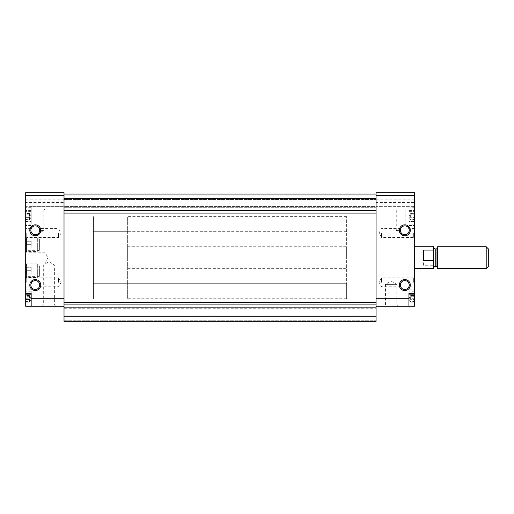 <?xml version="1.0" encoding="UTF-8"?>
<svg xmlns="http://www.w3.org/2000/svg" width="514" height="514" viewBox="0 0 514 514"><rect width="100%" height="100%" fill="white"/><g stroke="black" fill="none" stroke-linecap="round" stroke-linejoin="round"><path stroke-width="0.39" stroke-dasharray="2.57 1.93" d="M29.465 217.371L29.465 219.06C29.092 219.96 29.092 220.21 29.465 219.806L29.227 220.037L29.465 219.806C29.092 220.21 29.092 219.966 29.465 219.06L29.465 215.88L29.465 217.371L25.989 217.371L25.989 219.06L25.7 216.625L25.989 214.19L25.989 217.371L29.465 217.371M25.7 219.947L25.7 216.625L25.7 219.947M29.465 219.806L25.989 219.806L29.465 219.806M29.465 215.88L29.465 214.19C29.092 213.291 29.092 213.04 29.465 213.445L29.227 213.214L29.465 213.445C29.092 213.04 29.092 213.284 29.465 214.19L29.465 215.88L25.989 215.88L29.465 215.88M25.7 213.304L25.7 216.625L25.7 213.304M29.465 213.445L25.989 213.445L29.465 213.445M29.465 299.489L29.465 301.178C29.092 302.084 29.092 302.328 29.465 301.924L29.227 302.155L29.465 301.924C29.092 302.335 29.092 302.084 29.465 301.178L29.465 297.998L29.465 299.489L25.989 299.489L25.989 301.178L25.7 298.743L25.989 296.308L25.989 299.489L29.465 299.489M25.7 302.065L25.7 298.743L25.7 302.065M29.465 301.924L25.989 301.924L29.465 301.924M29.465 297.998L29.465 296.308C29.092 295.409 29.092 295.158 29.465 295.563L29.227 295.332L29.465 295.563C29.092 295.158 29.092 295.402 29.465 296.308L29.465 297.998L25.989 297.998L29.465 297.998M25.7 295.428L25.7 298.743L25.7 295.428M29.465 295.563L25.989 295.563L29.465 295.563M410.628 217.371L410.628 214.19L410.628 217.371L414.104 217.371L414.104 219.06L414.104 214.19L414.104 217.371L410.628 217.371M410.628 219.806L410.866 220.037L410.628 219.806C411.001 220.21 411.001 219.966 410.628 219.06C411.001 219.96 411.001 220.21 410.628 219.806L414.393 219.947L410.628 219.806M410.628 213.445L410.866 213.214L410.628 213.445C411.001 213.04 411.001 213.284 410.628 214.19C411.001 213.291 411.001 213.04 410.628 213.445L414.393 213.304L410.628 213.445M414.104 219.06L414.393 219.947L414.104 219.06L410.628 219.06L414.104 219.06M414.104 214.19L414.393 213.304L414.104 214.19L410.628 214.19L414.104 214.19M410.628 299.489L410.628 296.308L410.628 299.489L414.104 299.489L414.104 301.178L414.104 296.308L414.104 299.489L410.628 299.489M410.628 301.924L410.866 302.155L410.628 301.924C411.001 302.335 411.001 302.084 410.628 301.178C411.001 302.084 411.001 302.328 410.628 301.924L414.393 302.065L410.628 301.924M410.628 295.563L410.866 295.332L410.628 295.563C411.001 295.158 411.001 295.402 410.628 296.308C411.001 295.409 411.001 295.158 410.628 295.563L414.393 295.428L410.628 295.563M414.104 301.178L414.393 302.065L414.104 301.178L410.628 301.178L414.104 301.178M414.104 296.308L414.393 295.428L414.104 296.308L410.628 296.308L414.104 296.308M414.393 216.625L414.393 209.095L414.393 216.625M376.075 306.273L376.075 302.277L376.075 306.273L414.393 306.273L408.919 306.273L408.919 291.213L408.919 306.273L408.919 304.886L414.393 304.886L414.393 209.095L408.919 209.095L408.919 206.358L408.919 207.919L414.393 207.727L414.393 212.038L414.393 192.673L414.393 207.919L408.919 207.919L414.393 207.727M25.7 211.222L25.7 195.41L25.7 212.038L25.7 211.222L31.174 211.222L31.174 222.029L31.174 221.213L31.174 221.573L25.7 221.573L25.7 225.524L25.7 209.095L64.019 209.095L64.019 206.358L64.019 209.095L31.174 209.095L31.174 206.358L64.019 206.358L64.019 195.41L64.019 206.358L25.7 206.358L25.7 202.529L64.019 202.529M25.7 202.529L25.7 192.673L25.7 195.41L25.7 192.673L64.019 192.673L64.019 210.464L376.075 210.464L376.075 213.092L376.075 192.673L376.075 210.464M25.7 270.685L25.7 263.843L25.7 274.11L25.7 267.267L25.7 270.685L25.7 267.267L25.7 270.685L31.174 270.685L31.174 267.267L25.7 267.267L25.7 266.734L25.7 267.267L31.174 267.267L31.174 270.685L25.7 270.685M25.7 244.683L25.7 251.526L25.7 237.841L25.7 248.101L25.7 241.259L25.7 244.683L25.7 241.259L25.7 244.683L31.174 244.683L31.174 241.259L25.7 241.259L25.7 240.732L25.7 241.259L31.174 241.259L31.174 244.683L25.7 244.683M25.7 257.687L25.7 252.207L25.7 257.687M25.7 233.048L25.7 227.573L25.7 233.048M25.7 282.321L25.7 276.847L25.7 282.321M25.7 304.886L25.7 289.845L25.7 306.273L31.174 306.273L31.174 291.213L31.174 306.273L31.174 304.886L25.7 304.886L25.7 306.273L25.7 221.573M25.7 206.358L25.7 224.155L25.7 209.095L31.174 209.095L31.174 224.155L31.174 209.095L25.7 209.095M414.393 257.687L414.393 246.733L414.393 257.687M414.393 233.048L414.393 227.573L414.393 233.048M414.393 282.321L414.393 276.847L414.393 282.321M25.7 306.273L64.019 306.273L64.019 302.277L64.019 304.905L376.075 304.905L376.075 195.41L376.075 206.358L414.393 206.358L414.393 209.095L408.919 209.095L408.919 224.155L408.919 209.095L376.075 209.095L376.075 206.358L376.075 209.095L414.393 209.095M414.393 206.358L414.393 192.673L376.075 192.673L414.393 192.673L376.075 192.673L376.075 195.41L376.075 194.041L376.075 195.41L414.393 195.41M376.075 298.743L414.393 298.743L414.393 289.845L414.393 304.886M42.122 306.273L55.808 306.273L42.122 306.273L43.311 305.085L54.625 305.085L43.311 305.085L43.311 265.031L54.625 265.031L43.311 265.031L48.965 261.761L54.625 265.031L54.625 305.085L55.808 306.273M381.549 233.048L381.549 237.487L381.549 233.048M408.302 233.048C405.976 235.29 403.651 235.29 401.318 233.048L400.374 230.311L400.702 228.614L400.374 230.311C400.83 233.639 402.809 235.033 406.33 234.48C409.941 233.433 409.272 228.261 408.926 228.614C409.536 228.981 409.324 230.458 408.302 233.048M413.359 233.048L413.359 237.487L413.359 233.048M401.119 232.771L400.708 233.009L396.268 230.445L400.38 230.445L396.268 230.445L396.268 210.136L405.141 210.136L396.268 210.136L395.234 209.095L406.182 209.095L395.234 209.095M400.38 230.445C399.982 226.558 405.385 225.357 405.141 225.884C405.411 225.363 399.995 226.52 400.38 230.445C399.982 226.558 405.385 225.357 405.141 225.884C405.411 225.363 399.995 226.52 400.38 230.445L401.119 232.771L400.374 230.311A4.44 4.44 0 0 0 407.03 234.153A4.44 4.44 0 0 0 407.03 226.468A4.44 4.44 0 0 0 400.374 230.311M26.734 233.048L26.734 237.487L26.734 233.048M38.775 233.048C36.449 235.29 34.117 235.29 31.784 233.048L30.84 230.311L31.168 228.614L30.846 230.311C31.296 233.639 33.281 235.033 36.796 234.48C40.407 233.433 39.739 228.261 39.392 228.614C40.002 228.981 39.796 230.458 38.775 233.048M58.545 233.048L58.545 237.487L58.545 233.048M39.713 230.445L43.825 230.445L39.713 230.445L38.974 232.771L39.713 230.445C40.111 226.558 34.708 225.357 34.952 225.884C34.682 225.363 40.098 226.52 39.713 230.445C40.111 226.558 34.708 225.357 34.952 225.884C34.682 225.363 40.098 226.52 39.713 230.445M44.859 209.095L33.911 209.095L44.859 209.095L43.825 210.136L34.952 210.136L43.825 210.136L43.825 230.445L39.385 233.009L38.974 232.771M34.952 225.884L34.952 210.136L33.911 209.095M30.846 285.058L31.168 286.754L30.84 285.058A4.44 4.44 0 0 0 37.496 288.9A4.44 4.44 0 0 0 37.496 281.216A4.44 4.44 0 0 0 30.846 285.058C31.296 281.736 33.281 280.342 36.79 280.888C40.413 281.929 39.739 287.108 39.392 286.754C39.996 286.382 39.79 284.904 38.775 282.321C36.443 280.079 34.11 280.079 31.791 282.321L30.846 285.058M400.374 285.058L400.702 286.754L400.374 285.058A4.44 4.44 0 0 0 407.03 288.9A4.44 4.44 0 0 0 407.03 281.216A4.44 4.44 0 0 0 400.374 285.058C400.83 281.736 402.815 280.342 406.323 280.888C409.947 281.929 409.272 287.108 408.926 286.754C409.529 286.382 409.324 284.904 408.309 282.321C405.97 280.079 403.644 280.079 401.318 282.321L400.374 285.058M64.019 198.423L64.019 195.14L64.019 198.969L64.019 198.423L376.075 198.423L376.075 199.516L376.075 195.14L376.075 198.423L64.019 198.423M64.019 198.969L64.019 206.634L64.019 198.969L376.075 198.969L64.019 198.969M64.019 206.634L64.019 207.727L64.019 206.634L376.075 206.634L376.075 207.727L376.075 199.516L376.075 206.634L64.019 206.634M376.075 213.092L376.075 302.277L376.075 213.092L64.019 213.092L64.019 302.277L376.075 302.277M408.919 207.727L408.919 222.029L408.919 221.213L408.919 221.573L414.393 221.573M399.339 230.311A5.474 5.474 0 0 0 407.551 235.052A5.474 5.474 0 0 0 407.551 225.569A5.474 5.474 0 0 0 399.339 230.311M399.339 285.058A5.474 5.474 0 0 0 407.551 289.8A5.474 5.474 0 0 0 407.551 280.316A5.474 5.474 0 0 0 399.339 285.058M408.919 206.358L376.075 206.358L376.075 202.529L414.393 202.529M376.075 195.41L376.075 202.529M397.971 306.273L384.286 306.273L397.971 306.273L396.782 305.085L385.468 305.085L396.782 305.085L396.782 284.37L385.468 284.37L396.782 284.37L391.128 281.107L385.468 284.37L385.468 305.085L384.286 306.273M376.075 194.041L376.075 195.14L376.075 194.041L64.019 194.041L376.075 194.041L64.019 194.041L64.019 192.673L64.019 306.273M64.019 210.464L64.019 194.041M64.019 302.277L64.019 213.092M64.019 304.905L64.019 321.327L64.019 315.853L64.019 321.327L376.075 321.327L376.075 304.905M64.019 321.327L376.075 321.327L376.075 320.228L376.075 321.327L64.019 321.327M376.075 316.945L376.075 320.228L376.075 316.399L376.075 316.945L64.019 316.945L376.075 316.945M64.019 316.399L376.075 316.399L376.075 308.734L376.075 316.399L64.019 316.399M64.019 308.734L64.019 315.853L64.019 307.642L376.075 307.642L376.075 308.734L376.075 307.642L64.019 307.642L64.019 308.734L376.075 308.734L64.019 308.734M64.019 207.727L376.075 207.727L64.019 207.727M29.806 230.311A5.474 5.474 0 0 0 38.017 235.052A5.474 5.474 0 0 0 38.017 225.569A5.474 5.474 0 0 0 29.806 230.311M29.806 285.058A5.474 5.474 0 0 0 38.017 289.8A5.474 5.474 0 0 0 38.017 280.316A5.474 5.474 0 0 0 29.806 285.058M25.7 192.673L64.019 192.673L25.7 192.673M31.174 211.222L31.174 206.358M413.359 282.321L413.359 277.881L413.359 282.321M381.549 282.321L381.549 277.881L381.549 282.321M58.545 282.321L58.545 277.881L58.545 282.321M26.734 282.321L26.734 277.881L26.734 282.321M44.859 257.687L44.859 252.207L44.859 257.687M30.846 230.311A4.44 4.44 0 0 0 37.496 234.153A4.44 4.44 0 0 0 37.496 226.468A4.44 4.44 0 0 0 30.846 230.311M346.648 257.687L346.648 246.733L346.648 257.687M93.445 283.689L93.445 216.625L93.445 298.743L93.445 216.625L93.445 298.743L93.445 283.689L346.648 283.689L346.648 216.625L346.648 298.743L346.648 283.689L93.445 283.689L127.665 283.689L127.665 216.625L127.665 298.743L127.665 283.689L93.445 283.689M39.385 244.683L39.385 239.023L39.385 244.683M26.882 244.683L26.882 239.023L26.882 244.683M39.385 270.685L39.385 276.346L39.385 270.685M26.882 270.685L26.882 276.346L26.882 270.685M408.919 293.34L408.919 294.156L408.919 293.796L414.393 293.796M408.919 304.886L408.919 293.796M31.174 293.34L31.174 294.156L31.174 293.796L25.7 293.796M31.174 304.886L31.174 293.796M408.919 221.573L408.919 209.095M31.174 209.095L31.174 221.573M414.393 298.743L414.393 306.273M433.553 251.295L433.553 259.12M433.553 246.733L433.553 256.248M433.553 264.074L433.553 268.636M127.665 257.687L127.665 246.733L127.665 257.687M423.427 265.282L423.427 255.047L423.427 265.282L433.553 265.282M433.553 255.047L423.427 255.047M488.3 248.834L488.3 266.535M486.199 246.733L486.199 268.636M437.658 246.733L437.658 268.636M437.658 257.687L437.658 247.285L437.658 257.687M423.427 260.322L423.427 250.087M25.7 274.11L25.7 274.637L25.7 274.11L31.174 274.11L31.174 270.685L31.174 274.11L25.7 274.11M39.385 265.899L39.385 275.478L39.385 265.899L37.336 263.843L37.336 277.528L37.336 263.843L26.477 263.843L26.477 277.528L26.477 263.843L25.7 265.185L25.7 276.185L25.7 265.185M25.7 248.101L25.7 248.635L25.7 248.101L31.174 248.101L31.174 244.683L31.174 248.101L25.7 248.101M39.385 239.89L39.385 249.47L39.385 239.89L37.336 237.841L37.336 251.526L37.336 237.841L26.477 237.841L26.477 251.526L26.477 237.841L25.7 239.183L25.7 250.183L25.7 239.183M29.465 219.06L25.989 219.06L29.465 219.06M29.465 214.19L25.989 214.19L29.465 214.19M29.465 301.178L25.989 301.178L29.465 301.178M29.465 296.308L25.989 296.308L29.465 296.308M410.628 215.88L414.104 215.88L410.628 215.88M410.628 297.998L414.104 297.998L410.628 297.998M408.919 211.222L414.393 211.222M408.919 222.029L414.393 222.029M408.919 207.097L414.393 207.097M376.075 199.798L414.393 199.798M376.075 197.068L414.393 197.068M64.019 320.228L376.075 320.228L64.019 320.228M64.019 315.853L376.075 315.853L64.019 315.853M64.019 195.14L376.075 195.14L64.019 195.14M64.019 199.516L376.075 199.516L64.019 199.516M25.7 195.41L64.019 195.41M25.7 298.743L64.019 298.743M31.174 222.029L25.7 222.029M31.174 207.097L25.7 207.097M25.7 199.798L64.019 199.798M25.7 197.068L64.019 197.068M346.648 231.679L93.445 231.679L346.648 231.679M408.919 211.678L414.393 211.678M408.919 210.483L414.393 210.483M31.174 211.678L25.7 211.678M31.174 207.907L25.7 207.907L31.174 207.919M31.174 210.483L25.7 210.483M435.197 248.924L435.197 266.445M436.02 248.924L436.02 266.445M127.665 231.679L93.445 231.679L127.665 231.679M29.227 220.043L25.751 220.043L29.227 220.043M25.7 212.796L26.317 213.863L29.793 213.863L31.386 216.625L29.793 219.388L26.317 219.388L25.7 220.455M29.227 213.201L25.751 213.201L29.227 213.201M29.227 302.168L25.751 302.168L29.227 302.168M25.7 294.914L26.317 295.98L29.793 295.98L31.386 298.743L29.793 301.506L26.317 301.506L25.7 302.573M29.227 295.325L25.751 295.325L29.227 295.325M414.393 212.796L413.776 213.863L410.3 213.863L408.707 216.625L410.3 219.388L413.776 219.388L414.393 220.455M410.866 220.043L414.342 220.043L410.866 220.043M410.866 213.201L414.342 213.201L410.866 213.201M414.393 294.914L413.776 295.98L410.3 295.98L408.707 298.743L410.3 301.506L413.776 301.506L414.393 302.573M410.866 302.168L414.342 302.168L410.866 302.168M410.866 295.325L414.342 295.325L410.866 295.325M414.393 227.573L413.359 228.614L408.926 228.614M400.702 228.614L381.549 228.614L378.985 233.048L381.549 237.487L413.359 237.487L414.393 238.522M405.141 225.884L405.141 210.136L406.182 209.095M25.7 238.522L26.734 237.487L58.545 237.487L61.108 233.048L58.545 228.614L39.392 228.614M31.168 228.614L26.734 228.614L25.7 227.573M408.926 286.754L413.359 286.754L414.393 287.795M400.702 286.754L381.549 286.754L378.985 282.321L381.549 277.881L413.359 277.881L414.393 276.847M39.392 286.754L58.545 286.754L61.108 282.321L58.545 277.881L26.734 277.881L25.7 276.847M31.168 286.754L26.734 286.754L25.7 287.795M25.7 263.162L44.859 263.162L48.02 257.687L44.859 252.207L25.7 252.207M127.665 246.733L346.648 246.733M127.665 268.636L346.648 268.636M346.648 216.625L127.665 216.625M346.648 298.743L127.665 298.743M39.385 239.023L26.882 239.023L25.7 237.841M39.385 250.337L26.882 250.337L25.7 251.526M39.385 265.031L26.882 265.031L25.7 263.843M39.385 276.346L26.882 276.346L25.7 277.528M408.919 289.845L414.393 289.845M31.174 289.845L25.7 289.845M408.919 212.038L414.393 212.038M408.919 225.524L414.393 225.524M408.919 221.213L414.393 221.213M31.174 212.038L25.7 212.038M31.174 207.727L25.7 207.727M31.174 225.524L25.7 225.524M31.174 221.213L25.7 221.213M31.174 291.213L25.7 291.213M414.393 291.213L408.919 291.213M31.174 224.155L25.7 224.155M414.393 224.155L408.919 224.155M26.008 267.267L25.7 266.734M26.008 274.11L25.7 274.637M39.385 275.478L37.336 277.528L26.477 277.528L25.7 276.185M26.008 241.259L25.7 240.732M26.008 248.101L25.7 248.635M39.385 249.47L37.336 251.526L26.477 251.526L25.7 250.183"/><path stroke-width="0.77" d="M25.7 195.41L64.019 195.41L64.019 192.673L25.7 192.673L25.7 306.273L64.019 306.273M376.075 304.905L376.075 321.327L64.019 321.327L64.019 304.905L376.075 304.905L376.075 192.673L414.393 192.673L414.393 306.273L376.075 306.273M29.806 230.311A5.474 5.474 0 0 0 38.017 235.052A5.474 5.474 0 0 0 38.017 225.569A5.474 5.474 0 0 0 29.806 230.311M29.806 285.058A5.474 5.474 0 0 0 38.017 289.8A5.474 5.474 0 0 0 38.017 280.316A5.474 5.474 0 0 0 29.806 285.058M31.174 306.273L31.174 293.34L25.7 293.34M64.019 195.41L64.019 304.905M399.339 230.311A5.474 5.474 0 0 0 407.551 235.052A5.474 5.474 0 0 0 407.551 225.569A5.474 5.474 0 0 0 399.339 230.311M399.339 285.058A5.474 5.474 0 0 0 407.551 289.8A5.474 5.474 0 0 0 407.551 280.316A5.474 5.474 0 0 0 399.339 285.058M376.075 298.743L408.919 298.743L408.919 293.34L414.393 293.34M408.919 298.743L408.919 306.273M400.374 230.311A4.44 4.44 0 0 0 407.03 234.153A4.44 4.44 0 0 0 407.03 226.468A4.44 4.44 0 0 0 400.374 230.311L400.38 230.445M30.846 285.058A4.44 4.44 0 0 0 37.496 288.9A4.44 4.44 0 0 0 37.496 281.216A4.44 4.44 0 0 0 30.846 285.058M400.374 285.058A4.44 4.44 0 0 0 407.03 288.9A4.44 4.44 0 0 0 407.03 281.216A4.44 4.44 0 0 0 400.374 285.058M64.019 302.277L376.075 302.277M64.019 213.092L376.075 213.092M64.019 210.464L376.075 210.464M64.019 194.041L376.075 194.041M30.846 230.311A4.44 4.44 0 0 0 37.496 234.153A4.44 4.44 0 0 0 37.496 226.468A4.44 4.44 0 0 0 30.846 230.311M414.393 268.636L433.553 268.636L433.553 246.733L414.393 246.733M433.553 260.322L423.427 260.322L423.427 250.087L433.553 250.087M486.199 268.636L488.3 266.535L488.3 248.834L486.199 246.733L437.658 246.733L437.658 268.636L486.199 268.636L486.199 246.733M31.174 298.743L64.019 298.743M376.075 195.41L414.393 195.41M437.658 247.285C436.836 248.847 436.283 249.393 436.02 248.924L436.02 266.445L435.197 266.445L435.197 248.924C434.928 249.393 434.381 248.847 433.553 247.285M408.919 294.156L414.393 294.156M31.174 294.156L25.7 294.156M435.197 266.445C434.928 265.976 434.381 266.522 433.553 268.083M436.02 266.445C436.283 265.976 436.836 266.522 437.658 268.083M436.02 248.924L435.197 248.924"/></g></svg>
